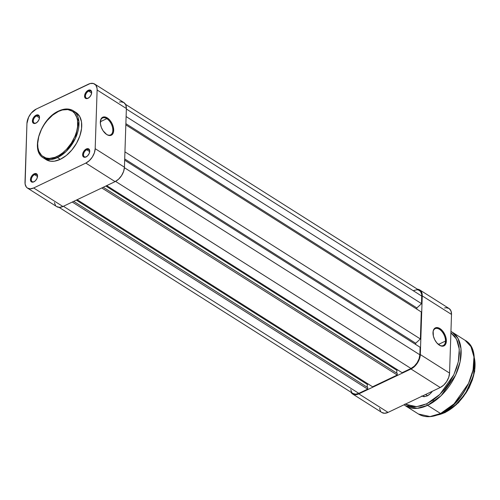 <?xml version="1.0" encoding="UTF-8"?>
<svg xmlns="http://www.w3.org/2000/svg" width="500" height="500" viewBox="0 0 500 500"><rect width="100%" height="100%" fill="white"/><g stroke="black" fill="none" stroke-linecap="round" stroke-linejoin="round"><path stroke-width="0.75" d="M106.312 134.238A9.344 5.331 64.5 0 0 112.825 130.4A9.344 5.331 64.5 0 0 106.812 118.65L107.287 117.912A9.969 5.688 -115.5 0 1 113.7 130.45A9.969 5.688 -115.5 0 1 106.737 134.525L109.319 135.512L111.55 135.087L112.419 134.356L113.519 131.994L113.3 126.95L111.938 123.338L109.831 120.162L105.981 117.244L103.531 116.956L101.606 118.081L100.944 119.125L100.4 123.688L101.3 127.312L103.069 130.775L106.737 134.525A9.969 5.688 -115.5 0 1 106.531 134.388A9.969 5.688 -115.5 0 1 100.363 121.456A9.969 5.688 -115.5 0 1 107.287 117.912L106.812 118.65A9.344 5.331 -115.5 0 1 112.494 127.338A9.344 5.331 -115.5 0 1 110.575 134.875A9.344 5.331 -115.5 0 1 106.312 134.238M88.65 91.081A4.175 2.537 -57.7 0 0 85.444 96.037A4.175 2.537 -57.7 0 0 88.425 98.038L87.987 98.294A4.8 2.919 122.3 0 1 84.562 95.994A4.8 2.919 122.3 0 1 88.25 90.3L88.65 91.081L91.631 92.969L88.65 91.081A4.175 2.537 122.3 0 1 90.769 91.031A4.175 2.537 122.3 0 1 91.631 93.119A4.175 2.537 -57.7 0 0 88.65 91.081L88.25 90.3L85.7 92.669L84.656 95.181L84.781 97.394L86.031 98.562L87.294 98.55L89.356 97.338L91 95.106L91.675 92.6L91.15 90.662L90.206 90.031L88.25 90.3A4.8 2.919 122.3 0 1 91.656 92.881A4.8 2.919 122.3 0 1 88.356 98.1A4.8 2.919 122.3 0 1 87.987 98.294L88.425 98.038A4.175 2.537 122.3 0 1 86.306 98.088A4.175 2.537 122.3 0 1 85.712 94.625A4.175 2.537 122.3 0 1 88.65 91.081M86.706 149.75A4.175 2.537 -57.7 0 0 83.5 154.706A4.175 2.537 -57.7 0 0 86.475 156.706L86.037 156.962A4.8 2.919 122.3 0 1 82.619 154.662A4.8 2.919 122.3 0 1 86.306 148.969L86.706 149.75L89.688 151.637L86.706 149.75A4.175 2.537 122.3 0 1 88.825 149.706A4.175 2.537 122.3 0 1 89.681 151.788A4.175 2.537 -57.7 0 0 86.706 149.75L86.306 148.969L83.756 151.337L82.713 153.85L82.837 156.062L83.569 156.994L85.35 157.219L87.413 156.012L89.056 153.775L89.731 151.269L89.506 149.869L88.256 148.7L86.306 148.969A4.8 2.919 122.3 0 1 89.712 151.55A4.8 2.919 122.3 0 1 86.406 156.769A4.8 2.919 122.3 0 1 86.037 156.962L86.475 156.706A4.175 2.537 122.3 0 1 84.356 156.756A4.175 2.537 122.3 0 1 83.769 153.294A4.175 2.537 122.3 0 1 86.706 149.75M34.538 174.631A4.175 2.537 -57.7 0 0 31.325 179.587A4.175 2.537 -57.7 0 0 34.306 181.594L33.869 181.844A4.8 2.919 122.3 0 1 30.45 179.544A4.8 2.919 122.3 0 1 34.137 173.85L34.538 174.631L37.519 176.519L34.538 174.631A4.175 2.537 122.3 0 1 36.656 174.587A4.175 2.537 122.3 0 1 37.513 176.669A4.175 2.537 -57.7 0 0 34.538 174.631L34.137 173.85L31.581 176.219L30.544 178.731L30.669 180.944L31.394 181.875L33.181 182.1L35.244 180.894L36.888 178.656L37.556 176.15L37.337 174.75L36.087 173.581L34.137 173.85A4.8 2.919 122.3 0 1 37.538 176.438A4.8 2.919 122.3 0 1 34.237 181.65A4.8 2.919 122.3 0 1 33.869 181.844L34.306 181.594A4.175 2.537 122.3 0 1 32.188 181.637A4.175 2.537 122.3 0 1 31.594 178.175A4.175 2.537 122.3 0 1 34.538 174.631M36.481 115.962A4.175 2.537 -57.7 0 0 33.275 120.919A4.175 2.537 -57.7 0 0 36.25 122.919L35.819 123.175A4.8 2.919 122.3 0 1 32.394 120.875A4.8 2.919 122.3 0 1 36.081 115.181L36.481 115.962L39.462 117.85L36.481 115.962A4.175 2.537 122.3 0 1 38.6 115.913A4.175 2.537 122.3 0 1 39.456 118A4.175 2.537 -57.7 0 0 36.481 115.962L36.081 115.181L33.531 117.55L32.487 120.062L32.612 122.275L33.862 123.444L35.125 123.431L37.188 122.225L38.831 119.987L39.506 117.481L38.981 115.544L38.038 114.913L36.081 115.181A4.8 2.919 122.3 0 1 39.487 117.762A4.8 2.919 122.3 0 1 36.181 122.981A4.8 2.919 122.3 0 1 35.819 123.175L36.25 122.919A4.175 2.537 122.3 0 1 34.131 122.969A4.175 2.537 122.3 0 1 33.544 119.506A4.175 2.537 122.3 0 1 36.481 115.962M100.337 121.737L106.812 118.65L100.337 121.737M45.888 159.494L50.631 161.238L54.319 161.194L60.287 159.331L57.531 157.587A0.875 0.5 -115.5 0 1 56.969 156.488C51.081 160.188 37.4 160.056 37.681 143.512C38.506 126.7 52.638 113.312 58.463 111.419C64.356 107.719 78.037 107.85 77.756 124.4C76.931 141.206 62.8 154.6 56.969 156.488A0.875 0.5 64.5 0 0 57.531 157.587L66.156 151.419L75.406 138.344L78.9 121.4L73.238 110.744A27.906 16.962 122.3 0 1 77.188 133.9A27.906 16.962 122.3 0 1 57.531 157.587L60.287 159.331A27.906 16.962 -57.7 0 0 79.944 135.644A27.906 16.962 -57.7 0 0 75.994 112.494L73.238 110.744C69.119 108.312 64.269 108.394 58.675 111.006A0.875 0.5 64.5 0 0 58.463 111.419L62.362 109.987L67.825 109.575L72.412 111.263L74.794 113.488L76.519 116.5L77.519 120.188L77.588 126.65L76.675 131.35L75.037 136.15L71.356 143.131L66.506 149.325L62.819 152.744L58.938 155.444L55.012 157.319L49.363 158.431L45.963 158L41.756 155.638L38.919 151.406L37.919 147.725L37.681 143.512L38.763 136.556L41.475 129.381L44.075 124.775L47.206 120.525L52.619 115.162L58.463 111.419A0.875 0.5 -115.5 0 1 58.675 111.006A0.875 0.5 -115.5 0 1 59.075 111.062A27.906 16.962 122.3 0 1 73.238 110.744M56.656 206.569L59.5 207.369L62.919 206.5L33.669 187.975L85.838 163.088L115.094 181.619L62.919 206.5L33.669 187.975A12.15 7.388 122.3 0 1 27.506 188.113A12.15 7.388 122.3 0 1 25 182.144L26.944 123.469L28.65 117.125L31.225 113.144L36.288 109.05L90.206 83.525L93.4 83.494L95.794 85.1L97.013 88.106L97.125 90L95.175 148.675L94.362 152.875L92.3 157.088L89.306 160.675L85.838 163.088L33.669 187.975L30.25 188.844L27.4 188.044L26.331 187.044L25.106 184.031L26.944 123.469A12.15 7.388 122.3 0 1 36.288 109.05L88.456 84.169A12.15 7.388 122.3 0 1 94.619 84.031A12.15 7.388 122.3 0 1 97.125 90L126.375 108.525L124.431 167.2L95.175 148.675L97.125 90L126.375 108.525L125.819 104.981L123.975 102.625L121.131 101.825L119.456 102.056M58.675 111.006C40.95 118.481 29.931 150.662 43.369 157.906L50.806 159.531L57.531 157.587A27.906 16.962 122.3 0 1 43.369 157.906L46.131 159.65A27.906 16.962 -57.7 0 0 60.287 159.331L66.325 155.469L71.912 149.931L76.562 143.2L79.875 135.856L81.569 128.537L81.5 121.856L79.669 116.406L75.981 112.487M27.506 188.113L56.756 206.637A12.15 7.388 -57.7 0 0 62.919 206.5L115.094 181.619L118.562 179.2L121.556 175.613L123.619 171.4L124.431 167.2L126.375 108.525A12.15 7.388 -57.7 0 0 123.875 102.556L94.619 84.031M54.363 202.562L55.587 205.569M85.838 163.088L115.094 181.619A12.15 7.388 -57.7 0 0 124.431 167.2L95.175 148.675A12.15 7.388 122.3 0 1 85.838 163.088M100.337 121.719A9.344 5.331 -115.5 0 1 102.531 118.006A9.344 5.331 -115.5 0 1 106.812 118.65A9.344 5.331 64.5 0 0 100.337 121.719M413.575 290.587L416.819 289.762L418.263 289.944L420.531 291.475L421.694 294.325L421.544 303.65L416.863 307.931L125.875 123.656L416.863 307.931L421.544 303.65L126.112 116.556L421.544 303.65L421.794 296.119L126.363 109.031L421.794 296.119A11.525 7.006 -57.7 0 0 419.419 290.456L125.512 104.331M416.863 307.931L416.819 309.137L416.863 307.931M421.269 311.956L125.831 124.862L421.269 311.956L420.375 338.956L421.269 311.956M124.938 151.862L420.375 338.956L124.938 151.862M124.7 158.963L415.688 343.237L420.375 338.956L415.688 343.237L124.7 158.963M415.65 344.444L415.688 343.237L415.65 344.444M420.1 347.262L124.663 160.169L420.1 347.262L419.85 354.794L420.1 347.262M124.4 167.694L419.85 354.794L124.4 167.694M410.988 368.469A11.525 7.006 -57.7 0 0 419.85 354.794L419.075 358.775L417.125 362.775L414.281 366.181L410.988 368.469L115.556 181.381L410.988 368.469L402.125 372.7L410.988 368.469M106.706 185.619L402.125 372.7L106.706 185.619M397.706 369.9L396.844 370.312L105.838 186.025L396.844 370.312L396.75 373.137L396.844 370.312L397.706 369.9M397.281 373.475L103.244 187.269L397.281 373.475L397.231 375.031L397.281 373.475M101.812 187.95L397.231 375.031L101.812 187.95M77.156 199.706L372.575 386.794L397.231 375.031L372.575 386.794L77.156 199.706M76.294 200.119L367.294 384.406L368.156 383.994L367.294 384.406L76.294 200.119M367.2 387.231L367.294 384.406L367.2 387.231M367.738 387.569L73.694 201.356L367.738 387.569L367.681 389.125L367.738 387.569M72.263 202.044L367.681 389.125L72.263 202.044M63.4 206.269L358.819 393.35L367.681 389.125L358.819 393.35L63.4 206.269M59.062 207.356L352.975 393.481A11.525 7.006 -57.7 0 0 358.819 393.35L355.575 394.181L352.875 393.419M351.856 392.469L350.7 389.619M445.481 341.069A9.344 5.331 64.5 0 0 439.775 329.519A9.344 5.331 64.5 0 0 433 332.381A9.344 5.331 -115.5 0 1 435.188 328.669A9.344 5.331 -115.5 0 1 441.987 331.587A9.344 5.331 -115.5 0 1 445.481 341.069L438.387 344.45L445.481 341.069A9.344 5.331 -115.5 0 1 443.231 345.538A9.344 5.331 -115.5 0 1 438.969 344.9A9.344 5.331 64.5 0 0 445.481 341.069L446.356 341.119L445.481 341.069M432.987 332.65A9.969 5.688 -115.5 0 1 433.019 332.119A9.969 5.688 -115.5 0 1 440.163 328.719A9.969 5.688 -115.5 0 1 446.356 341.119L445.387 335.788L442.488 330.825L438.638 327.906L436.188 327.619L434.269 328.744L433.169 331.106L433.387 336.15L434.75 339.762L436.856 342.938L440.706 345.856L443.156 346.144L445.081 345.019L446.356 341.119A9.969 5.688 -115.5 0 1 439.188 345.05A9.969 5.688 -115.5 0 1 432.987 332.65M381.788 412.469L384.637 413.269L388.056 412.4L440.225 387.519L443.7 385.1L446.688 381.512L448.75 377.3L449.562 373.1L451.512 314.425L450.956 310.881L449.113 308.525L446.262 307.725L444.594 307.956M379.494 408.456L380.719 411.469M358.8 393.869L355.381 394.744L353.856 394.55L352.537 393.944L351 392.238A12.15 7.388 122.3 0 0 352.638 394.012A12.15 7.388 122.3 0 0 358.8 393.869L410.975 368.988L358.8 393.869L388.056 412.4L358.8 393.869M417.013 289.2L419.856 290L420.925 291L422.15 294.006L422.256 295.9L420.312 354.569L419.5 358.775L417.438 362.987L414.444 366.575L410.975 368.988L440.225 387.519L388.056 412.4A12.15 7.388 -57.7 0 1 381.894 412.537L352.638 394.012M422.256 295.9L451.512 314.425L449.562 373.1L420.312 354.569L422.256 295.9L451.512 314.425A12.15 7.388 -57.7 0 0 449.006 308.456L419.756 289.931A12.15 7.388 122.3 0 1 422.256 295.9M449.562 373.1L420.312 354.569A12.15 7.388 122.3 0 1 410.975 368.988L440.225 387.519A12.15 7.388 -57.7 0 0 449.562 373.1M417.45 289.212A12.15 7.388 122.3 0 1 419.756 289.931M425.6 394.494L427.512 395.7L425.6 394.494M474.106 357.05L473.65 375.375L465.331 393.787L454.412 406.219L444.875 412.525A0.625 0.356 64.5 0 0 445.156 412.569A0.625 0.356 -115.5 0 1 444.875 412.525A39.25 23.856 -57.7 0 0 474.106 357.05M452.156 332.125L450.95 331.425A43.606 26.506 122.3 0 1 452.156 332.125L465.112 340.325L470.962 346.65L473.963 356.975L473.062 370.019L468.506 383.444L454.05 403.881L440.575 413.512A0.625 0.356 64.5 0 0 440.856 413.556A0.625 0.356 -115.5 0 1 440.575 413.512A43.606 26.506 -57.7 0 0 471.287 376.506A43.606 26.506 -57.7 0 0 465.112 340.325C485.806 351.219 468.65 401.906 440.856 413.556C432.163 417.594 424.694 417.744 418.45 414.012A43.606 26.506 -57.7 0 0 440.575 413.512L427.619 405.312L441.094 395.675L455.55 375.238L460.106 361.819L461.006 348.769L458.013 338.444L452.156 332.125A43.606 26.506 122.3 0 1 458.331 368.3A43.606 26.506 122.3 0 1 427.619 405.312L440.575 413.512L430.069 416.556L418.45 414.012L405.494 405.806L417.113 408.35L427.619 405.312A43.606 26.506 122.3 0 1 405.494 405.806L404.044 404.775L405.494 405.806M405.262 404.188L416.581 406.7L426.819 403.744L432.962 400.144L438.919 395.325L444.456 389.475L449.356 382.812L453.438 375.6L456.544 368.113L458.55 360.637L459.381 353.462L459.006 346.863L457.438 341.094L454.744 336.375L450.9 332.806L456.488 339.062L459.281 349.15L458.312 361.806L453.837 374.769L439.837 394.45L426.819 403.744A1.244 0.712 64.5 0 0 427.619 405.312A1.244 0.712 -115.5 0 1 426.819 403.744L420.712 405.988L414.894 406.788L409.569 406.112L404.963 403.988M422.619 395.913A9.969 6.056 -57.7 0 0 427.512 395.7L430.1 393.85L432.331 391.281A10.588 6.438 122.3 0 1 427.887 395.519A10.588 6.438 122.3 0 1 427.075 395.956L427.512 395.7A9.969 6.056 122.3 0 1 422.619 395.913L423.875 396.712M443.931 411.931L444.875 412.525L443.931 411.931M421.613 396.019L424.094 396.712L427.075 395.956M444.106 411.613L453.288 404.719L461.488 395.487M463.881 392.025L466.069 388.419M468.025 384.706L472.337 373.294L473.781 365.825M437.413 414.994A39.25 23.856 -57.7 0 0 444.875 412.525L437.413 414.994M448.075 410.806L456.344 404.6L463.706 396.306M465.863 393.188L467.825 389.95M469.581 386.613L472.413 379.787L474.756 369.65M428.081 395.4A9.969 6.056 122.3 0 1 427.512 395.7A9.969 6.056 -57.7 0 0 428.081 395.4M444.881 391.3L444.862 391.694M433.338 400.637L432.806 399.7M445.306 412.319A0.625 0.356 -115.5 0 1 445.156 412.569L436.906 415.175M36.569 122.75L36.181 122.981M39.444 118.212L39.487 117.762M34.625 181.419L34.237 181.65M37.5 176.881L37.538 176.438M86.794 156.537L86.406 156.769M89.669 152L89.712 151.55M88.744 97.869L88.356 98.1M91.613 93.331L91.656 92.881M100.312 121.975L100.363 121.456M432.975 332.638L433.019 332.119M474.05 356.519L474.712 371.262L469.113 387.837L458.494 402.688L445.156 412.569M428.275 395.294L427.887 395.519"/></g></svg>
